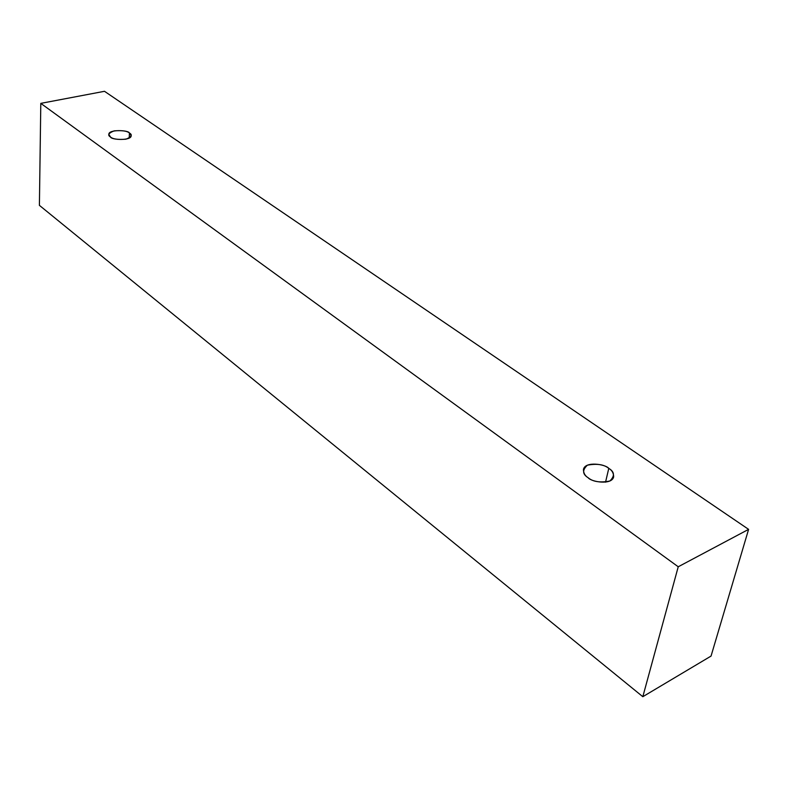 <?xml version="1.0" encoding="UTF-8"?>
<svg xmlns="http://www.w3.org/2000/svg" width="788" height="788" viewBox="0 0 788 788"><rect width="100%" height="100%" fill="white"/><g stroke="black" fill="none" stroke-linecap="round" stroke-linejoin="round"><path stroke-width="1.18" d="M39.4 205.353L642.821 696.7L678.232 566.779L40.799 103.366L39.4 205.353L40.799 103.366L104.489 91.3L748.6 529.359L678.232 566.779L642.821 696.7L711.042 656.079L748.6 529.359L711.042 656.079L642.821 696.7L39.4 205.353M40.799 103.366L678.232 566.779L748.6 529.359L104.489 91.3L40.799 103.366M129.439 133.024C132.709 134.866 131.537 136.925 125.932 139.19C117.934 139.811 112.792 139.082 110.507 137.004C107.276 135.132 108.498 133.093 114.152 130.867C122.051 130.266 127.144 130.985 129.439 133.024C128.562 130 108.202 129.232 108.852 134.462L110.507 137.004C111.315 140.057 131.763 140.865 131.143 135.634L129.439 133.024L129.212 138.038L129.439 133.024M608.779 468.377C614.601 471.825 614.945 476.041 609.823 481.015C600.17 482.867 592.96 481.783 588.183 477.764C582.411 474.238 582.155 470.042 587.405 465.176C596.93 463.403 604.051 464.467 608.779 468.377C605.795 464.329 585.277 460.872 583.445 469.392C583.455 473.096 585.031 475.883 588.183 477.764C591.089 481.852 611.715 485.438 613.645 476.917C613.645 473.105 612.02 470.259 608.779 468.377L605.539 482.177L608.779 468.377"/></g></svg>
